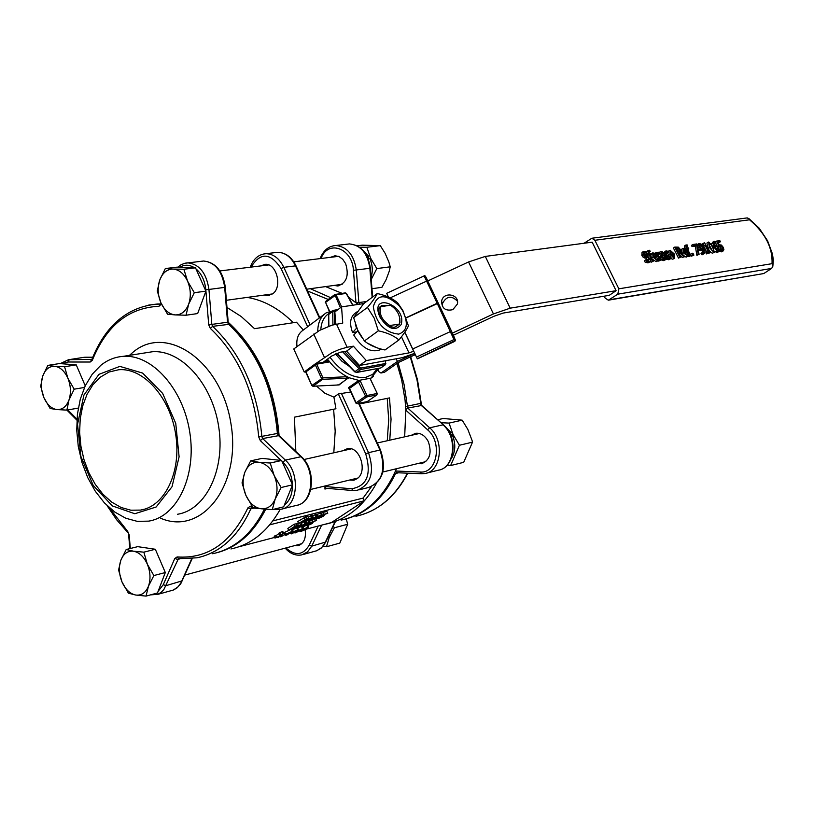 <?xml version="1.0" encoding="UTF-8"?>
<svg xmlns="http://www.w3.org/2000/svg" width="814" height="814" viewBox="0 0 814 814"><rect width="100%" height="100%" fill="white"/><g stroke="black" fill="none" stroke-linecap="round" stroke-linejoin="round"><path stroke-width="1.22" d="M401.119 324.654C407.336 305.097 368.783 290.822 379.843 316.931C388.013 329.161 395.105 331.736 401.119 324.654M394.444 327.299L399.552 324.165L399.827 318.335M380.158 306.929L381.654 305.443L388.675 305.484M388.075 326.068L389.631 325.498C381.735 320.004 378.805 313.726 380.86 306.675L379.304 307.244C377.767 314.214 380.698 320.482 388.075 326.068L394.007 327.36L396.408 326.546L398.188 324.583M398.707 334.147C407.356 330.983 408.628 323.107 402.513 310.521L399.348 306.003C385.714 293.457 377.035 293.732 373.29 306.797C376.129 323.402 384.605 332.519 398.707 334.147M378.337 330.82L374.196 318.152L367.47 307.407C372.497 301.465 375.773 296.835 377.289 293.539C385.846 295.38 392.623 298.473 397.639 302.818L402.899 310.592L408.414 325.844C407.031 329.253 403.866 333.954 398.931 339.957C393.864 335.673 386.996 332.621 378.337 330.82L364.407 340.964C369.587 345.238 376.444 348.239 384.981 349.979L398.931 339.957M377.289 293.539L363.522 303.764L353.632 317.663L357.733 330.23L364.407 340.964M367.47 307.407L353.632 317.663M389.631 325.498L399.552 324.165M357.936 330.667L353.724 335.012C362.138 348.351 371.113 353.225 380.647 349.623L381.359 349.114L380.647 349.623M356.481 331.919L352.584 332.55L356.512 328.266L355.301 323.911M376.648 347.68L367.246 343.03M362.596 338.543L357.539 330.738M333.262 526.17L334.371 527.777L329.182 537.616L326.495 546.754L339.804 543.111L347.68 524.257L346.245 518.884M326.495 546.754L322.843 546.53M347.68 524.257L334.371 527.777M325.895 541.697L329.416 534.269M451.587 435.256L450.427 433.048L449.847 433.435M441.025 422.72L449.063 423.087L453.022 434.442L459.432 445.258L450.62 465.557L463.705 462.321L472.507 442.155L472.018 440.313L467.836 429.405L462.179 420.156L443.233 418.508L437.678 419.729M450.62 465.557L446.957 465.394M472.507 442.155L459.432 445.258M462.179 420.156L449.063 423.087M449.786 433.302L451.098 432.6L443.264 424.725M451.149 458.903C455.565 451.851 455.952 443.844 452.289 434.88L450.844 435.653M451.098 432.6L450.427 433.048M369.118 258.75L368.06 256.766L367.521 257.173M371.967 288.726L381.939 287.301L386.111 279.65L389.184 271.388L390.232 266.809L388.807 261.854L385.083 253.256L380.301 245.655L362.25 245.177L357.224 245.767M359.605 247.232L366.849 247.263L370.574 258.069L376.821 268.579L371.245 279.497M390.232 266.809L376.821 268.579M380.301 245.655L366.849 247.263M367.348 256.807L368.701 256.278L362.372 249.613M371.092 277.584C373.005 271.194 372.588 264.815 369.841 258.465L368.315 259.076M368.701 256.278L368.06 256.766M352.584 332.55C349.287 323.555 350.152 317.104 355.189 313.197L357.356 311.599M173.036 269.068L183.852 269.241L187.556 281.135C183.954 273.616 179.121 269.597 173.036 269.068C167.012 269.149 162.586 272.782 159.778 279.965L165.323 268.539L173.036 269.068M194.302 292.694L188.655 304.192C191.158 296.652 190.802 288.96 187.556 281.135L194.302 292.694L205.922 291.158L197.649 313.563L186.04 315.222L175.244 314.916C181.278 314.967 185.755 311.386 188.655 304.192L186.04 315.222M160.887 302.767L157.275 290.964L159.778 279.965C157.336 287.444 157.702 295.044 160.887 302.767C164.397 310.226 169.19 314.275 175.244 314.916L167.531 314.194L160.887 302.767M183.852 269.241L195.492 267.837L176.994 267.155L165.323 268.539M195.492 267.837L205.922 291.158M133.496 551.2L143.844 552.157L147.354 564.234C143.905 556.695 139.286 552.35 133.496 551.2C127.757 550.64 123.555 553.612 120.889 560.144L126.201 549.511L133.496 551.2M153.856 575.559L148.443 586.253C150.824 579.354 150.458 572.018 147.354 564.234L153.856 575.559L165.313 572.527L157.489 592.968L146.032 596.102L135.704 595.034C141.453 595.716 145.706 592.796 148.443 586.253L146.032 596.102M121.998 581.949L118.579 569.973L120.889 560.144C118.579 566.992 118.956 574.257 121.998 581.949C125.366 589.417 129.935 593.772 135.704 595.034L128.409 593.162L121.998 581.949M143.844 552.157L155.332 549.257L137.708 546.652L126.201 549.511M155.332 549.257L165.313 572.527M54.66 366.3L64.581 366.727L67.857 378.184C64.55 370.97 60.155 367.012 54.66 366.3C49.206 366.158 45.238 369.414 42.735 376.078L47.833 365.394L54.66 366.3M74.176 389.184L68.997 399.939C71.215 392.928 70.838 385.673 67.857 378.184L74.176 389.184L84.483 387.444M66.87 410.114L56.96 409.574C62.424 409.829 66.433 406.613 68.997 399.939L66.87 410.114L78.307 408.079M43.895 397.608L40.7 386.233L42.735 376.078C40.588 383.038 40.965 390.221 43.895 397.608C47.131 404.772 51.486 408.75 56.96 409.574L50.132 408.496L43.895 397.608M64.581 366.727L76.251 364.876L59.514 363.563L47.833 365.394M76.251 364.876L85.236 385.805M258.923 462.281L270.228 463.024L274.196 475.6C270.431 467.724 265.344 463.288 258.923 462.281C252.554 461.904 247.863 465.221 244.851 472.262L250.661 460.887L258.923 462.281M281.145 487.525L275.224 498.962C277.92 491.544 277.574 483.75 274.196 475.6L281.145 487.525L292.511 484.829L283.659 506.827L272.283 509.635L260.999 508.75C267.379 509.269 272.12 506.003 275.224 498.962L272.283 509.635M245.899 495.37L242.043 482.906L244.851 472.262C242.236 479.619 242.582 487.321 245.899 495.37C249.583 503.174 254.609 507.631 260.999 508.75L252.747 507.163L245.899 495.37M270.228 463.024L281.624 460.48L262.098 458.374L250.661 460.887M281.624 460.48L292.511 484.829M604.212 296.174L605.158 298.117L608.333 300.193L617.816 294.169L771.652 268.427L763.786 273.545L609.594 299.735M584.035 243.264L591.89 238.237L594.871 240.272L618.844 288.817L617.816 294.169M453.388 335.246L494.078 316.219L503.174 313.075L609.248 295.34L616.096 290.69L592.165 242.175L485.307 256.42L468.579 261.945L427.757 280.952M722.913 250.956L723.921 249.766L723.249 247.324L721.418 245.045L719.169 244.77L717.846 242.155L720.4 241.789L719.82 240.629L716.462 241.117L719.037 246.184L721.357 246.072L722.425 247.436L722.608 249.725L720.319 249.247L721.031 250.641L722.913 250.956L721.58 251.841L719.708 251.526L721.031 250.641M715.211 241.962L716.462 241.117M716.951 245.553L715.445 242.603M719.047 246.184L718.131 246.784L719.037 246.184M718.172 242.806L720.4 241.789M723.381 250.804L721.58 251.841M719.454 249.827L720.319 249.247M719.708 251.526L719.393 250.926M721.845 249.806L722.924 249.084M721.58 249.745L720.034 246.957L721.357 246.072M720.034 246.957L718.172 246.835M658.994 253.51L659.513 253.5L658.841 252.157L657.6 253.52L657.03 252.381L656.196 252.503L660.042 260.195L660.876 260.063L658.139 254.609L658.994 253.51L658.363 253.937M658.18 254.406L659.513 253.5L658.19 254.375M660.042 260.195L658.689 261.111L660.876 260.063M655.036 253.286L656.196 252.503M658.689 261.111L658.333 260.399M657.549 258.832L656.664 257.061M657.763 259.137L656.918 259.635L653.886 257.112L657.336 256.603L655.107 253.337L652.716 252.879L652.991 257.143L657.498 260.765L658.862 259.859L658.16 258.445L657.101 259.595M657.336 256.603L654.253 257.773M654.293 255.983L653.611 255.148L654.965 254.233L656.023 255.728L653.398 256.115L653.032 254.517L653.723 253.765L654.965 254.233M653.611 255.148L653.021 254.762M651.21 257.102L650.813 254.69M651.129 253.999L652.716 252.879M658.068 260.572L656.145 261.681L652.167 259.015M656.654 259.646L658.109 258.455M669.922 254.599L674.623 258.13L674.267 253.958L670.085 250.254L669.922 254.599L668.569 255.515L667.734 253.235M673.422 254.08L673.565 257.204L670.767 254.477L670.329 251.455L673.422 254.08L672.079 254.996L670.024 252.401M672.822 257.061L672.079 254.996M674.623 258.13L672.771 259.218L670.817 258.526M669.586 257.193L668.569 255.515M667.968 251.577L669.586 250.427M647.15 253.327L646.326 251.689L644.006 251.312L643.386 251.526L643.223 254.589L644.586 256.39L647.598 257.428L649.206 258.893L648.575 260.836L645.767 259.808L646.631 261.538L649.236 262.016L650.508 260.816L650.02 258.537L644.078 254.314L644.657 252.493L647.15 253.327L645.736 254.263L643.823 253.408M648.137 260.846L646.245 258.353L643.233 257.316L641.87 255.515L642.032 252.452L643.284 251.587M643.233 257.316L644.586 256.39M644.8 258.069L646.153 257.143M648.656 262.647L645.278 262.464L644.413 260.734L645.767 259.808M645.278 262.464L646.631 261.538M645.736 254.263L647.079 253.337M679.67 252.91L683.719 256.634L684.828 256.461L680.331 252.411L680.178 249.257L678.337 247.151L674.765 247.09L679.853 257.214L680.708 257.082L678.683 253.052L679.67 252.91L678.876 253.439M679.334 249.491L679.771 251.129L678.123 251.933L676.21 248.138L678.255 248.209L679.334 249.491L678.001 250.397L676.922 249.115L678.255 248.209M678.713 251.852L679.771 251.129M678.449 251.882L678.001 250.397M683.719 256.634L682.376 257.539L684.828 256.461M682.376 257.539L679.71 255.087M679.853 257.214L678.51 258.119L680.708 257.082M678.51 258.119L673.432 248.005L674.765 247.09M649.094 254.68L652.421 261.335L653.255 261.213L649.938 254.558L651.302 254.365L650.773 253.286L649.246 253.225L649.033 251.506L650.213 251.465L649.623 250.274L648.229 250.427L648.555 253.612L647.985 253.693L649.094 254.68L647.171 255.688L646.642 254.609L647.985 253.693M653.255 261.213L651.068 262.261L650.457 261.04M648.158 256.43L647.741 255.606M651.068 262.261L652.421 261.335M650.213 255.108L651.302 254.365M648.88 252.36L650.172 251.475M648.89 252.381L650.213 251.465M647.089 254.304L646.764 253.592M646.479 251.984L648.229 250.427M647.171 255.688L648.524 254.762M683.241 248.341L683.058 252.706L688.013 256.064L688.746 255.372L688.054 253.988L686.863 255.148L683.923 252.666L687.23 252.177L685.052 248.982L683.241 248.341M685.958 251.323L683.424 251.699L683.394 249.501L684.92 249.847L685.958 251.323M686.578 255.158L688.003 253.988M687.006 255.118L687.677 254.66M686.894 256.807L684.35 256.786M681.756 253.693L681.41 249.42L682.753 248.514M684.248 251.577L683.587 250.753L684.92 249.847M683.587 250.753L683.058 250.397M684.279 253.327L687.23 252.177M660.256 253.5L662.484 252.889L663.4 253.999L661.619 255.148L661.843 257.529L664.56 259.747L665.649 258.476L666.056 259.29L666.88 259.157L664.255 253.927L662.698 251.974L660.927 251.618L659.594 252.177L660.256 253.5L658.913 254.416L660.307 253.49M661.996 254.792L659.981 253.714M664.021 260.134L663.207 260.653L661.813 260.134L660.49 258.445L660.276 256.064L661.914 254.853M660.276 256.064L661.619 255.148M661.813 260.134L663.156 259.218M664.041 255.27L665.109 257.397L664.59 258.394L662.657 257.305L662.718 255.81L664.041 255.27L662.433 256.268M663.725 258.455L662.698 256.186M663.756 258.313L665.109 257.397M666.88 259.157L664.56 259.92M664.702 260.205L666.056 259.29M659.045 252.564L659.594 252.177M686.924 245.991L687.718 246.062L687.138 244.902L685.815 245.045L686.171 248.148L685.622 248.229L689.967 255.688L690.771 255.565L687.504 249.084L688.807 248.891L688.278 247.843L686.945 248.036L686.924 245.991L686.406 246.337M685.826 249.786L686.701 249.196M684.645 248.677L684.482 245.95L685.754 245.085M686.456 246.927L687.718 246.062M686.446 246.907L687.677 246.072M687.759 249.593L688.807 248.891M689.967 255.688L688.624 256.593L689.427 256.471L690.771 255.565M688.624 256.593L688.268 255.881M687.494 254.334L686.619 252.594M666.646 255.097L666.32 252.106L668.528 252.696L667.806 251.251L666.076 250.875L664.936 252.157L665.791 255.23L667.938 258.13L670.075 258.872L671.214 258.048L670.492 256.603L669.495 257.743L666.646 255.097M668.528 252.696L667.185 253.612L665.964 253.012M666.29 253.134L667.643 252.218M667.144 253.612L668.487 252.706M663.624 252.859L665.445 251.129M669.434 259.463L666.808 259.218M669.057 257.723L670.441 256.613M698.219 254.446L699.114 254.314L696.794 243.935L692.795 244.505L693.396 245.686L696.642 245.207L698.219 254.446L696.886 255.352L695.309 246.113L696.642 245.207M695.309 246.113L692.063 246.581L691.462 245.411L692.795 244.505M696.886 255.352L699.114 254.314M692.063 246.581L693.396 245.686M693.904 255.097L692.938 253.174L691.92 253.327L692.887 255.25L693.904 255.097L691.554 256.156L690.577 254.233L691.92 253.327M691.554 256.156L692.887 255.25M709.32 247.456L713.909 252.32L713.257 246.866L708.689 242.012L709.32 247.456L707.987 248.351L706.918 243.06L708.251 242.165M713.725 250.04L713.349 251.211L711.884 250.285L708.841 244.281L709.004 243.193L710.663 244.007L712.423 246.988L713.725 250.04L712.443 250.895M714.326 252.167L712.576 253.205L710.744 252.472M709.95 251.597L707.987 248.351M712.372 250.824L708.872 244.393M702.38 252.503L702.991 253.795L703.774 253.826L705.077 251.913L703.652 247.639L701.108 244.058L698.89 243.498L698.351 244.495L699.023 247.09L700.986 249.532L702.492 249.939L703.438 249.053L703.713 252.513L702.38 252.503M704.425 253.602L701.658 254.69L701.007 253.398L702.35 252.503M701.658 254.69L702.991 253.795M701.526 248.769L699.562 245.797L700.885 244.902L702.96 248.097L701.149 248.575L699.847 246.907L699.572 244.536L700.885 244.902M697.201 244.749L698.819 243.549M697.405 245.136L698.351 244.495M702.92 249.796L701.159 250.834L698.137 248.789M699.653 250.427L700.986 249.532M702.808 252.635L702.238 250.254M701.882 248.819L702.96 248.097M718.589 251.607L719.484 250.478L718.803 247.914L716.859 245.502L715.374 245.085L714.448 245.96L714.193 242.541L715.516 242.562L714.875 241.29L713.491 241.463L712.83 243.142L714.254 247.364L716.778 250.916L718.589 251.607L717.256 252.493L715.445 251.801L716.778 250.916M717.999 248.097L718.274 250.447L716.992 250.081L714.936 246.917L716.707 246.439L717.999 248.097L716.666 248.982L715.384 247.324L716.707 246.439M717.165 250.224L716.666 248.982M715.516 242.562L713.766 243.325M714.153 243.457L715.475 242.562M718.986 251.475L717.256 252.493M715.445 251.801L714.773 251.139M711.497 243.905L713.4 241.524M704.008 242.867L703.418 244.434L703.886 245.34L705.016 245.177L708.373 251.831L707.254 251.994L707.763 253.012L710.785 252.554L710.276 251.546L709.177 251.709L704.649 242.776L702.675 243.762L702.93 244.77M702.217 245.248L703.418 244.434M702.787 246.082L703.886 245.34M706.827 252.289L703.683 246.072L702.848 246.194M703.683 246.072L705.016 245.177M710.785 252.554L706.43 253.907L705.921 252.889L707.254 251.994M706.43 253.907L707.763 253.012M608.76 300.122L763.786 273.545M594.871 240.272L749.531 219.8L748.768 218.478L746.865 217.948M749.531 219.8C765.282 233.119 772.781 247.751 772.028 263.675L772.862 266.249L771.652 268.427M399.186 323.931L399.908 321.54C400.01 314.876 396.856 309.432 390.445 305.209L380.86 306.675M315.7 363.624L331.98 352.706L339.163 349.552L347.14 347.242L353.368 346.174L346.571 351.129L340.333 352.218L331.827 355.962L323.178 362.291M305.616 371.774L304.233 372.029L305.789 370.889M335.704 324.226L334.839 311.935L341.554 306.898L363.787 303.571M616.096 290.69L510.175 308.17L493.447 313.939L452.411 333.13M413.746 351.221L408.974 352.889L366.331 360.571L359.503 365.486L402.187 357.702L414.733 353.327M452.849 309.646C445.573 311.274 441.829 308.465 441.605 301.211C443.223 291.097 459.941 294.169 457.346 304.11L452.849 309.646M359.503 365.486L346.571 351.129M353.368 346.174L366.331 360.571M341.554 306.898L342.735 323.097L331.959 325.162L319.627 330.362L293.762 348.962L304.233 372.029M457.427 301.19C451.455 295.217 446.469 296.001 442.47 303.541L442.46 306.481M390.13 297.893L427.625 280.667C425.732 276.302 424.562 274.715 424.114 275.905L437.149 303.246L438.258 303.174L406.176 317.918M349.43 366.432L341.89 361.233L335.409 353.897M380.891 373.036L384.503 372.252L398.066 362.657L414.55 354.945M415.12 354.141L413.787 353.775L397.436 361.426L381.288 372.843L379.09 371.927L378.195 370.004M397.436 361.426L396.204 358.791M438.288 303.215L451.485 331.125L438.288 303.215M427.645 280.708L438.176 302.991L425.569 276.587M437.149 303.246L406.105 317.725M388.451 297.1L386.691 293.325L424.114 275.905M437.24 303.429L454.812 341.361L417.348 358.893L404.843 332.163M413.787 353.775L414.367 355.016L415.679 355.331M100.824 365.313L92.216 374.247L85.287 385.704L80.291 399.216L77.411 414.255L76.74 430.23L78.286 446.53L82 462.535L87.749 477.645L95.309 491.269L104.395 502.879L114.693 512.006L125.794 518.253L137.261 521.357L148.657 521.133C177.238 516.717 196.744 475.875 189.784 432.326C183.201 388.746 151.933 353.948 123.026 356.369C114.927 356.98 107.519 359.961 100.824 365.313M98.962 374.338L119.851 366.392L142.603 373.077L162.637 393.386L175.743 423.351L179.1 456.807L172.039 486.731L156.135 507.01L134.809 513.736L112.383 505.932L93.213 485.429L80.851 456.349L77.554 424.206L83.954 395.004L98.962 374.338M100.203 377.228L109.025 372.018L118.702 369.739C143.376 367.49 170.085 397.232 175.702 434.432C181.644 471.601 164.988 506.491 140.527 510.093L130.871 510.205L121.144 507.509L111.732 502.136L103.012 494.332L95.299 484.411L88.899 472.781L84.046 459.89L80.912 446.235L79.619 432.346L80.22 418.752L82.702 405.962L86.966 394.485L92.877 384.778L100.203 377.228M279.09 435.602C275.152 387.444 258.191 349.664 228.205 322.263M216.799 552.747C237.403 547.364 253.703 532.865 265.72 509.238M341.137 520.126C364.926 514.804 383.038 498.433 395.472 471.011L396.428 468.732M404.67 436.833L405.81 410.164L405.057 400L401.638 379.802L396.917 363.471M411.212 435.348L415.669 433.292C420.533 432.834 424.582 435.297 427.808 440.71L428.398 441.87C432.061 453.133 429.751 460.419 421.469 463.736L417.694 463.593M305.148 529.649C306.268 538.268 303.907 543.63 298.066 545.706L294.536 545.634M358.15 304.416L348.504 297.181M342.094 293.345L325.569 286.599M330.403 257.346L335.073 255.749L339.082 256.603L342.735 259.29L345.635 263.644C349.267 275.743 346.571 283.191 337.566 285.968L334.116 285.419M300.651 530.769L299.928 531.501L301.088 531.42L305.301 529.548L308.74 526.892L300.549 530.524M304.243 529.853L301.17 531.054L303.836 529.365L304.639 529.385L304.243 529.853L304.019 529.354M307.265 527.787L304.609 528.785L307.102 527.421M305.057 528.286L305.291 528.815M302.686 527.096L303.663 526.455M321.184 515.313L317.877 516.208L312.82 519.597L316.015 518.762L319.159 516.615L316.219 517.399L321.184 515.313M316.259 514.723L321.204 512.871L322.049 514.753M312.545 518.986L312.82 519.597M317.918 517.165L314.001 519.098L317.918 517.165M318.864 518.274L323.402 516.218L324.196 515.354L322.293 515.72L324.013 514.57L327.747 513.308L323.85 514.306L320.533 516.514L322.944 515.934L322.446 516.463L318.274 517.908L317.368 518.518L318.864 518.274M321.469 513.451L323.005 512.423L323.85 514.306M320.095 515.527L320.533 516.514M323.005 512.423L326.902 511.436L327.747 513.308M318.518 517.358L318.773 517.918M320.685 516.463L321.042 517.256M306.644 518.711L298.565 523.453L307.468 519.831L308.75 518.406L306.644 518.711L305.799 516.819L308.007 516.727M298.565 523.453L297.721 521.56L305.799 516.819M304.141 517.236L304.996 519.139M307.468 518.966L303.429 521.713L300.264 522.71L305.209 519.383L307.468 518.966M303.032 520.848L303.429 521.713M301.485 526.648L304.996 526.109L302.218 526.526L310.114 522.262L306.847 523.117L305.942 523.728L308.425 523.29L301.312 526.251M307.173 520.838L309.259 520.38M306.125 521.499L306.847 523.117M305.484 525.061L305.728 525.61M305.087 521.204L306.206 521.479L311.742 517.775L309.381 520.665L310.46 520.39L316.88 516.086L310.897 519.719L313.095 517.063L311.731 517.409L305.311 521.713L305.942 523.728M308.252 517.287L312.25 515.17L313.095 517.063M310.887 515.516L311.731 517.409M308.933 519.658L309.381 520.665M312.668 516.096L316.036 514.204L316.88 516.086M315.14 514.428L315.985 516.32M275.671 537.759L278.581 537.26L282.875 533.536L276.994 537.413L275.671 537.759L274.837 535.877L276.16 535.531L276.994 537.413M279.904 534.91L279.07 533.028L279.65 532.641L282.794 531.461L283.628 533.343M282.041 531.654L282.875 533.536M274.837 535.877L274.196 536.304L275.03 538.186M276.16 535.531L279.253 533.445M279.65 532.641L280.484 534.523M295.055 526.068L288.685 530.341L297.71 526.17L298.392 525.376L295.055 526.068L294.22 524.175L297.609 523.626M288.685 530.341L287.851 528.459L294.22 524.175M297.13 525.936L292.745 528.021L297.13 525.936M295.014 526.495L295.329 527.187M286.721 535.124L293.03 530.901L284.768 534.747L287.953 533.913L286.721 535.124M288.634 533.465L286.202 534.096L291.107 531.807L288.451 533.048M289.977 529.873L292.195 529.029L293.03 530.901M291.31 529.253L292.145 531.125M282.529 535.368L285.449 534.605L285.785 535.368M285.653 534.157L284.819 532.285L283.933 532.875L284.768 534.747M284.819 532.285L289.336 530.179M299.766 526.923L301.913 524.297L300.549 524.643L294.18 528.917L300.559 525.01L298.26 527.859L299.328 527.574L305.698 523.321L299.766 526.923M301.221 522.751L301.913 524.297M299.867 523.117L300.549 524.643M297.802 524.043L298.758 523.402M293.783 528.021L294.18 528.917M297.812 526.851L298.26 527.859M304.304 521.581L304.863 521.438L305.698 523.321M303.988 521.723L304.802 523.544M301.485 523.341L303.683 521.855M292.114 533.709L298.423 529.487L290.181 533.333L293.355 532.509L292.114 533.709M294.027 532.051L291.616 532.682L296.5 530.402L293.844 531.644M295.421 528.449L297.588 527.625L298.423 529.487M296.703 527.859L297.537 529.721M288.817 533.719L290.852 533.19L291.188 533.953M292.541 529.792L294.739 528.774M309.401 523.707L311.324 523.636L306.257 525.691L310.124 524.572L312.281 523.392L313.064 522.547L311.152 522.903L312.851 521.774L316.585 520.502L312.678 521.509L309.401 523.707L309.167 523.188M309.574 523.646L309.92 524.419M307.265 524.226L307.651 525.091M306.919 524.389L307.224 525.071L306.919 524.389M306.858 524.419L307.153 525.081M305.891 524.877L306.257 525.691M315.842 518.844L316.585 520.502M309.615 521.133L312.739 519.413M311.843 519.637L312.678 521.509M296.754 531.216L294.851 532.916L295.767 532.804L303.225 528.317L296.754 531.216L296.54 530.748M298.178 531.623L295.97 532.407L297.731 530.962L302.106 528.825L298.178 531.623L297.843 530.881M297.822 528.164L298.463 527.808M281.471 536.497L282.682 535.693L281.471 536.497M282.092 534.371L282.682 535.693M281.095 535.042L281.512 535.999M279.884 535.846L280.311 536.802M272.822 520.909L363.115 498.076L364.336 500.763L331.42 522.578L305.606 529.334M364.336 500.763L269.709 524.847M238.929 546.764L274.684 537.413M279.385 536.192L279.965 536.039M294.2 532.315L294.8 532.804M370.635 378.805L370.553 379.568L371.011 378.113L358.842 380.413L348.545 387.586L349.237 388.685M336.772 385.053L339.123 384.941L348.687 377.472C340.934 373.789 334.116 367.969 328.225 360.012L325.081 361.945M349.755 389.153L349.521 388.4L358.923 381.695L360.51 381.491L358.842 380.413L345.614 376.79L348.168 378.113L338.766 384.859L337.067 384.941M327.238 361.63L328.846 362.016L327.564 359.086M349.379 388.939L355.85 403.062M349.308 388.777L348.799 388.665M377.289 393.569L370.563 379.395M356.156 403.113L357 403.703M377.116 394.118L376.74 394.943L376.984 393.508L366.961 395.502L366.717 396.937L365.557 396.123L356.115 402.788L349.521 388.4L348.545 387.586M367.613 401.353L366.829 401.668M367.114 401.658L376.902 394.882L377.258 393.508L370.553 379.568M360.51 381.491L366.961 395.502L365.557 396.123L357.946 380.871M327.381 360.266L327.574 361.508L315.903 363.573L316.717 364.163L305.698 372.008L311.854 385.561M339.123 384.941L312.841 386.233L311.884 385.633L305.922 371.662L306.237 370.563M315.415 363.766L315.903 363.573L315.293 364.794L321.52 378.459L322.629 379.304L313.217 386.121L312.108 385.287L322.944 377.828L322.629 379.304L348.524 378.195M350.773 391.972L338.359 393.976L333.923 397.14L324.837 393.213L316.473 386.06M296.988 346.561C296.143 339.062 298.138 333.638 302.95 330.291L324.491 314.112M329.578 311.111L325.569 302.381L329.253 311.233M346.449 293.437L345.421 292.867L334.819 294.505L336.101 294.861L325.569 302.381L325.854 301.353M334.819 294.505L340.405 307.763M359.401 404.009L389.499 397.904L391.046 419.271L389.774 440.191M376.241 483.658C363.695 506.054 347.008 519.515 326.16 524.043L324.867 524.287M310.358 288.705L330.637 297.659M333.923 397.14L335.928 408.76L294.414 417.175L295.828 451.434M333.628 409.228L335.185 431.278L333.801 452.808M324.99 485.989L324.939 489.061L327.625 488.41M342.948 450.742L347.446 448.636C359.89 445.858 368.121 472.222 356.837 478.836L353.439 480.219L349.613 480.046M307.58 291.015L328.256 299.46M387.22 398.372L388.695 419.81L387.261 440.75M371.408 486.68L363.115 498.076M247.191 297.415C263.604 300.081 278.968 308.516 293.305 322.7M226.984 307.448L241.209 316.514L254.528 328.673L296.479 322.212L303.307 330.026M280.23 509.361C267.694 531.41 251.261 544.607 230.942 548.951M260.551 265.934L265.262 264.306C276.597 263.197 282.651 287.016 272.731 293.783L267.908 295.614L264.418 295.034M721.092 248.321L722.425 247.436M718.803 246.652L720.125 245.767M653.123 254.172L653.723 253.765M651.678 258.038L652.991 257.143M656.145 261.681L657.498 260.765M672.771 259.218L674.124 258.303M641.87 255.515L643.223 254.589M646.245 258.353L647.598 257.428M647.852 259.808L649.206 258.893M647.883 262.932L649.236 262.016M643.905 253.001L644.657 252.493M676.383 248.474L677.065 248.016M648.829 251.77L649.379 251.384M647.079 254.273L648.432 253.347M683.16 249.776L683.719 249.389M686.1 257.163L687.433 256.257M681.715 253.612L683.058 252.706M660.154 253.673L661.497 252.757M661.141 253.805L662.484 252.889M662.677 254.497L663.4 253.999M660.49 258.445L661.843 257.529M663.207 260.653L664.56 259.747M666.076 252.371L666.615 252.004M663.715 252.991L664.936 252.157M665.13 255.677L665.791 255.23M666.768 258.923L667.938 258.13M668.732 259.778L670.075 258.872M712.576 253.205L713.909 252.32M709.34 244.902L710.663 244.007M702.441 254.721L703.774 253.826M701.322 248.362L702.655 247.466M697.964 247.802L699.023 247.09M701.159 250.834L702.492 249.939M713.888 242.867L714.58 242.409M715.058 246.673L715.75 246.215M713.685 247.741L714.254 247.364M711.568 243.997L712.83 243.142M772.028 263.675L618.844 288.817M413.665 351.251L404.782 332.244M493.447 313.939L468.579 261.945M324.369 357.265L313.756 334.045M347.14 347.242L336.487 324.094M408.974 352.889L401.465 336.782M510.175 308.17L485.307 256.42M416.493 357.071L454.12 339.469L454.639 338.075L451.485 331.125M354.782 371.55L337.027 353.205M354.701 371.835L356.746 372.385L355.046 371.662L360.205 367.653L344.454 351.495M380.26 368.02L356.746 372.385L360.816 369.464L361.06 368.009L360.205 367.653M381.176 367.745L384.829 365.028L385.073 363.604L361.06 368.009M328.653 326.272L328.52 314.916L329.171 313.421L333.089 310.49M328.876 326.19L328.734 314.418L332.733 311.416L332.916 324.888M338.044 309.524L333.18 310.419L332.733 311.416L336.894 310.388M342.613 351.821L359.116 368.732L360.816 369.464L385.246 364.845M385.846 363.563L385.46 363.013L385.073 363.604M385.398 360.765L385.46 363.013M333.18 310.419L334.666 310.724M334.442 324.501L334.249 311.294M384.503 372.252L381.288 372.843M412.708 349.002L451.455 331.094L455.28 339.814M417.277 358.74L455.352 340.476L454.812 341.361M145.675 352.808L152.218 351.77C181.064 349.328 212.179 383.587 218.671 426.556C225.539 469.485 206.023 509.829 177.493 514.265M252.147 506.298L250.295 506.196L247.863 507.916C231.38 542.694 207.784 559.045 177.086 556.949L178.541 558.689L197.12 557.804C220.35 552.716 238.248 536.406 250.814 508.852L251.699 508.017M250.295 506.196L251.831 508.017L258.557 508.404M253.765 508.129L250.814 508.852L247.863 507.916M276.139 508.679L277.381 509.472L280.901 509.249C297.69 507.407 300.804 473.595 285.307 460.083L262.688 438.553L261.884 436.711C257.55 390.262 241.137 353.469 212.647 326.343L211.844 324.562L208.944 289.448L205.81 289.703L208.72 324.827L227.554 322.232L228.358 323.992C256.776 350.885 273.117 387.383 277.401 433.465L277.991 433.18M208.72 324.827L210.338 328.388C238.339 355.087 254.467 391.28 258.73 436.955L277.401 433.465L278.205 435.297L300.753 456.634C316.208 470.024 313.075 503.581 296.316 505.423L282.672 508.811M258.73 436.955L260.338 440.639L281.084 460.419M279.06 435.571L262.688 438.553L260.338 440.639M150.458 594.892L157.794 594.322L161.08 592.419L163.889 589.478L178.419 558.689M177.086 556.949L174.786 558.506L163.248 584.727L158.099 591.371M179.996 558.821L177.656 559.422L174.786 558.506M264.428 509.126C251.811 534.126 234.544 549.002 212.637 553.744M229.212 324.308L212.647 326.343L210.338 328.388M130.332 548.483L129.161 534.798L127.645 531.308L108.577 507.02M129.161 534.798L127.645 531.308M182.326 580.799L166.097 585.632L163.248 584.727M301.597 456.888L278.805 435.337L278.001 433.262C273.769 387.342 257.417 350.946 228.938 324.064L228.185 322.09L225.325 287.261L224.684 287.383L227.554 322.232L228.174 322.049M160.429 303.948L157.651 303.998C127.666 306.715 105.779 325.112 91.982 359.178L92.328 360.256C106.41 325.681 128.622 307.692 158.954 306.298L160.389 303.948L148.758 305.036M158.954 306.298L161.447 304.009M161.009 303.042L161.253 304.477M91.901 359.391L69.322 359.696L67.898 362.006L90.191 362.027L91.606 359.707M90.191 362.027L92.328 360.256M85.551 357.234L92.755 357.234L84.361 357.265L68.508 359.727L60.246 363.624M82.529 357.55L68.508 359.727M62.068 363.766L67.898 362.006M76.964 419.169L67.806 409.951M201.068 261.314L203.663 261.009C215.191 262.373 222.202 271.164 224.684 287.383L208.944 289.448C206.43 273.107 199.41 264.245 187.861 262.861L185.745 263.064M179.843 267.257C184.575 264.387 189.479 264.57 194.556 267.806M195.94 268.834C201.577 273.738 204.863 280.698 205.81 289.703M191.748 558.638L181.135 582.458L178.083 586.823L173.321 590.058L157.214 594.525M297.731 505.097C314.184 501.312 316.249 469.546 301.353 456.664L285.307 460.083L282.946 462.189C288.685 467.989 291.839 475.457 292.419 484.615M292.43 485.022C292.46 494.139 289.774 500.824 284.351 505.087M281.98 461.273L282.946 462.189M160.714 518.264C202.025 536.172 241.707 485.022 230.871 423.209C221.133 361.233 166.748 323.565 133.16 352.096L129.446 355.362M405.81 410.164L427.543 429.751C442.714 442.185 437.138 473.829 420.238 472.018L395.472 471.011M318.193 526.037L309.137 545.288C302.971 555.301 295.238 556.186 285.948 547.944M321.011 258.496L321.306 257.824C328.449 239.448 352.452 248.504 353.429 270.309L355.962 302.615M359.523 304.212L358.862 302.676L356.308 270.075C353.988 254.924 347.161 246.734 335.836 245.513L333.75 245.726M356.318 302.9L366.534 301.536M410.276 356.949L417.002 379.853L421.072 405.27L443.61 425.04M421.744 405.474L407.743 408.068L404.009 384.188L398.066 362.657M405.616 406.542L420.767 403.357M427.543 429.751L429.68 427.808L407.743 408.068L405.789 409.676M345.156 519.159C366.829 513.41 383.628 498.188 395.553 473.514L394.393 473.443M398.473 472.802L395.553 473.514L396.469 472.72M395.309 471.398L396.754 472.7M309.137 545.288L311.752 546.153L321.652 525.132M285.185 548.148C290.16 553.734 295.675 555.982 301.74 554.894L307.499 551.933L311.752 546.153L325.742 542.022M335.042 521.723L324.694 543.477L321.652 547.598L316.941 550.681L302.93 554.568M407.468 473.168C394.922 497.1 377.727 511.467 355.881 516.269M420.238 472.018L421.581 473.758L424.989 473.504C441.412 471.581 444.719 440.171 429.68 427.808L442.948 424.837C457.936 437.098 454.619 468.284 438.237 470.217C455.148 467.989 458.445 437.098 443.416 424.867L421.55 405.301L417.47 379.67L410.704 356.746M321.306 257.824L320.879 256.766C324.196 249.735 329.192 245.981 335.836 245.513L349.46 243.925C360.755 245.116 367.562 253.246 369.861 268.294L370.36 268.182M353.429 270.309L369.861 268.294L372.13 297.375M346.917 244.22L349.46 243.925C361.162 245.146 368.132 253.235 370.36 268.203L372.608 297.018M303.042 526.831L303.876 528.693M307.051 525.6L307.682 527.024M320.482 513.024L321.327 514.896M317.033 514.336L317.877 516.208M323.901 514.652L324.226 515.374M319.18 516.778L319.627 517.775M306.074 519.169L306.481 520.085M307.875 516.503L308.72 518.386M308.231 520.512L309.066 522.395M304.324 524.236L304.741 525.172M297.537 523.494L298.372 525.376L297.558 523.494M296.042 523.707L296.876 525.6M308.018 523.85L308.516 524.949M312.759 521.835L313.085 522.557L312.749 521.845M301.679 526.963L302.33 528.418M370.909 378.195L373.514 376.302M336.284 309.798L326.099 312.902C320.594 316.697 317.816 322.863 317.755 331.41M377.411 368.61L372.69 374.359L365.862 377.33C353.561 378.683 341.849 372.313 330.718 358.211L330.046 357.265M320.828 329.731C321.245 321.805 324.196 316.239 329.69 313.034M345.614 376.79L322.944 377.828L316.717 364.163L328.846 362.016M357.275 403.602L366.717 396.937L376.74 394.943L367.307 401.567L357.275 403.602M341.646 306.888L336.101 294.861L346.174 293.427L352.676 305.24M352.92 305.199L346.418 293.396L345.085 292.989M358.557 403.388L379.945 450.05L380.555 450.132M275.234 252.625L277.808 252.32C285.226 252.543 291.117 257.061 295.492 265.873L296.154 266.086M310.124 324.908L283.811 267.328L295.492 265.873L319.373 317.959M338.359 393.976L365.74 453.917C371.662 474.399 366.992 486.009 351.729 488.756L324.776 486.507M359.066 403.286L380.504 450.02C386.792 469.129 382.804 481.623 368.538 487.505C382.377 481.837 386.182 469.352 379.945 450.05L368.528 452.665L341.351 393.223M351.729 488.756L353.103 490.547L357.122 490.343C370.981 484.645 374.786 472.089 368.528 452.665L365.74 453.917M324.939 489.061L325.834 488.268M324.654 486.843L325.987 488.268L352.849 490.527M251.088 267.104L250.722 265.903C253.999 258.272 259.127 254.202 266.086 253.693C273.514 253.927 279.416 258.476 283.811 267.328L281.054 268.518L307.661 326.76M251.15 266.941C260.47 252.065 270.441 252.594 281.054 268.518M319.79 317.643L296.072 265.934C291.687 257.092 285.592 252.554 277.808 252.32L263.98 253.897M399.348 306.003L399.613 305.413M184.87 575.071L301.831 543.681M310.775 489.428L357.855 478.052M382.845 472.008L425.844 461.619M303.998 459.523L351.231 448.87M377.279 442.999L419.403 433.506M226.394 300.285L272.548 293.915M306.746 289.194L342.175 284.31M219.902 270.94L268.701 264.937M293.793 261.843L338.482 256.349M658.15 252.299L657.285 252.9M658.109 260.551L656.756 261.467M649.918 261.782L648.565 262.708M688.013 256.064L686.67 256.97M665.038 259.595L663.685 260.511M670.553 258.71L669.21 259.625M714.896 245.279L714.316 245.665M747.293 217.898L591.89 238.237M748.768 218.478L759.167 228.154L767.592 240.791L772.496 254.09L773.3 259.971L772.862 266.249M399.908 321.54L400.01 322.313M441.605 301.211L442.47 303.541M336.66 353.357L354.66 371.795M356.552 372.476L380.474 368.04M380.565 368.02L385.154 364.906L385.755 360.704M329.07 313.502L328.51 314.703M145.848 352.777L123.026 356.369M264.804 509.157C253.347 531.847 237.759 546.255 218.05 552.391M128.632 534.676L129.823 548.605M66.921 410.114L76.892 420.156M177.767 267.185L181.064 264.743L184.747 263.278L203.663 261.009C215.71 262.413 222.934 271.164 225.325 287.261M127.595 532.295L116.687 519.831L107.01 505.545M192.196 558.587L180.698 583.862L176.669 588.227L172.527 590.333M273.758 509.269L277.106 509.462M277.381 509.472L280.901 509.249M335.419 521.621L324.145 544.841L320.93 548.382L316.158 550.946M407.763 473.188C396.387 494.922 380.881 508.831 361.263 514.916M421.581 473.758L424.989 473.504M421.377 473.748L396.601 472.72M320.055 258.618L320.808 256.929M426.719 473.076L438.237 470.217M421.469 463.736L422.537 463.481M337.566 285.968L339 285.765M298.066 545.706L298.799 545.512M140.527 510.093L144.719 509.126M308.74 526.892L308.058 525.366M324.196 515.354L323.88 514.652M308.75 518.406L307.906 516.514M310.114 522.262L309.401 520.665M303.225 528.317L302.533 526.75M370.838 378.286L378.897 368.335M367.033 401.678L357.081 403.683M337.973 384.991L312.973 386.233M305.993 370.675L305.667 371.937M315.374 363.797L306.044 370.635M325.62 301.455L325.315 302.676M334.778 294.536L325.671 301.424M353.103 490.547L357.122 490.343M250.651 266.086L250.193 267.216M269.353 295.411L267.908 295.614M354.517 479.955L353.439 480.219M368.538 487.505L358.872 489.906"/></g></svg>
